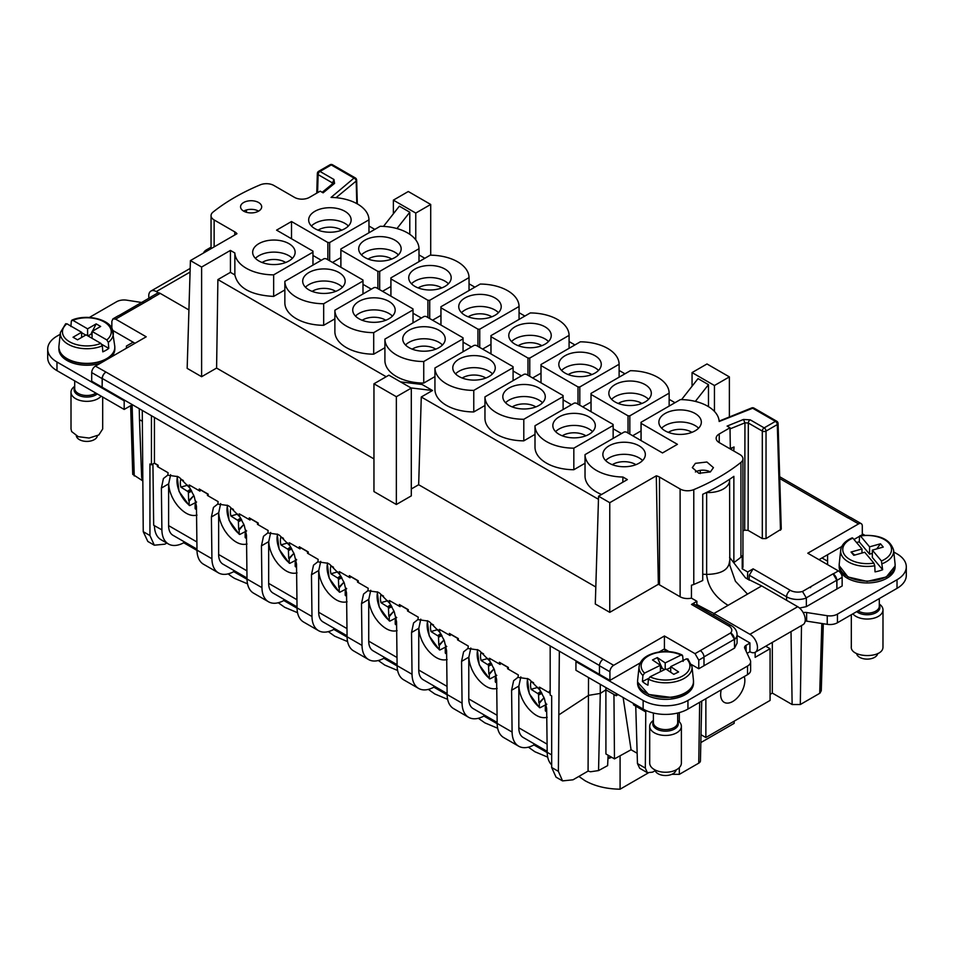 <?xml version="1.0" encoding="UTF-8"?>
<svg xmlns="http://www.w3.org/2000/svg" width="954" height="954" viewBox="0 0 954 954"><rect width="100%" height="100%" fill="white"/><g stroke="black" fill="none" stroke-linecap="round" stroke-linejoin="round"><path stroke-width="1.43" d="M211.049 247.205L206.469 249.841A10.566 6.094 0 0 0 203.572 252.989M141.609 302.478L126.763 300.176A10.566 6.094 0 0 0 116.555 301.762L89.39 317.443M60.209 334.294L56.978 336.154A31.685 18.293 0 0 0 47.7 349.092A31.685 18.293 0 0 0 56.978 362.019L124.187 400.823L124.926 400.394L91.703 381.206L91.703 372.585A5.283 3.053 -60 0 1 95.436 366.121L146.212 336.798L115.601 319.125L112.954 318.863L111.856 321.283L111.856 328.14M112.882 330.501L133.143 342.188L126.417 346.075L126.417 348.222M58.874 347.781L58.874 349.092A27.976 16.146 0 0 0 60.007 353.636A27.976 16.146 0 0 0 100.528 363.176M111.248 356.987A27.976 16.146 0 0 0 114.826 349.092L114.826 347.781M132.391 404.699L124.187 409.445L56.978 370.641L56.978 362.019M47.7 349.092L47.7 357.714A31.685 18.293 0 0 0 56.978 370.641M188.928 309.955L160.2 293.379A5.283 3.053 -120 0 0 157.565 293.116L148.729 298.208A5.283 3.053 -120 0 0 148.216 298.662M124.187 409.445L124.187 400.823M105.882 372.155A5.283 3.053 -60 0 0 102.15 378.619L102.15 387.241L102.281 378.476A5.283 3.053 -60 0 1 106.013 372.084L95.436 366.121M588.535 677.531L588.069 771.106L573.02 779.8L562.55 780.897L556.039 777.152L551.674 767.481L551.674 695.919L550.172 695.049L550.172 645.906L124.926 400.394M550.172 645.906L559.342 651.2L558.376 771.345L562.55 780.897M106.013 372.084L603.19 659.274A5.283 3.053 120 0 0 599.458 665.737L599.458 674.359L559.342 651.2M133.143 342.188L135.015 343.273M58.886 348.019L60.007 352.062A27.976 16.146 0 0 0 89.962 363.569A27.976 16.146 0 0 0 114.766 348.52A27.976 16.146 0 0 0 114.814 347.936M158.519 292.866L156.289 291.578A10.661 6.153 -120 0 0 150.959 291.053A10.661 6.153 -120 0 0 148.955 298.077M373.956 458.91L216.594 368.065L201.616 376.711L187.163 368.363L190.418 260.585L201.616 267.048L230.427 250.413L230.427 272.355L234.863 274.919C237.963 287.989 250.89 295.156 273.655 296.42L284.852 289.944M118.833 315.619L148.86 298.28A5.283 3.053 60 0 1 151.507 298.542L151.376 298.471A5.283 3.053 -120 0 0 148.729 298.208M112.954 318.863L118.177 315.846A5.283 3.053 -120 0 1 120.824 316.108L151.507 298.542M734.544 639.478L734.544 648.1L734.413 639.323A5.283 3.053 -120 0 0 730.681 632.931L734.544 639.478A15.836 9.146 0 0 0 737.072 634.529L737.072 643.151L734.544 648.1L698.769 668.754L698.769 660.132L695.037 653.669L664.425 635.996L613.649 665.308A5.283 3.053 120 0 0 609.916 671.771L609.916 680.393L640.17 662.923M696.79 605.695L696.921 601.294L691.507 604.431L694.13 604.156M696.921 601.294L691.447 598.134A10.566 6.094 0 0 1 680.119 596.775L680.119 488.997A10.566 6.094 0 0 0 693.785 489.617A211.204 121.933 0 0 0 740.948 462.392A10.566 6.094 0 0 0 742.951 458.814A10.566 6.094 0 0 0 739.863 454.509L719.233 442.596L719.233 433.975L730.001 427.762L730.335 449M659.5 584.862L659.5 477.083A10.566 6.094 0 0 0 656.292 475.819L658.355 584.289A10.566 6.094 0 0 1 659.5 584.862L680.119 596.775M658.355 584.289L609.761 612.349L595.296 604.001L598.563 496.223L627.362 479.588L622.95 477.036A39.066 22.562 0 0 1 585.029 454.629L624.345 431.935A39.066 22.562 0 0 1 626.146 431.971L662.493 452.947L677.423 444.325L641.088 423.349A39.066 22.562 0 0 1 641.028 422.3L680.345 399.607A39.066 22.562 0 0 1 719.161 421.501L752.67 408.24A2.635 1.526 -60 0 1 753.159 408.026L753.994 408.109A2.635 2.635 0 0 0 751.68 407.942A2.635 1.24 68 0 1 752.67 408.24L775.435 421.37L764.166 427.881L750.202 419.82L743.44 419.474L727.103 426.08L730.001 427.762M411.293 488.985L418.663 484.727L595.809 587.008M411.293 388.099L411.293 495.877L396.351 504.499L373.956 491.572L373.956 383.794L388.886 375.172L411.293 388.099L396.351 396.721L373.956 383.794M748.079 530.364L744.692 530.197L744.955 422.837L748.33 423.016L748.079 530.364L762.306 538.581L766.038 538.581L781.266 529.124L778.07 423.457A2.635 1.526 -1.7 0 0 778.023 423.171M742.951 530.901L744.692 530.197M749.105 580.187L749.26 575.238L753.123 568.846L747.697 571.983L742.224 568.822A10.566 6.094 0 0 0 742.951 566.593L742.951 458.814M833.176 573.914L838.399 570.897A5.283 3.053 60 0 1 842.144 577.361L842.144 585.983L836.908 589L836.908 580.378L833.045 573.831L802.493 591.468L806.357 598.015L806.357 606.637L799.547 608.044M838.399 570.897L807.788 553.213L858.564 523.901A5.283 3.053 120 0 1 861.212 523.639A5.283 3.053 120 0 1 862.297 526.059L862.297 534.681L860.806 535.54M861.212 523.639L850.753 517.605A5.283 3.053 120 0 0 848.118 517.867L847.987 517.939A5.283 3.053 120 0 1 848.118 517.867L858.564 523.901M841.774 546.535L818.985 559.688M698.769 668.754L691.578 664.604M683.839 660.132L683.004 659.655M599.458 674.359L609.916 680.393M576.681 661.205L575.942 661.647L643.139 700.439A31.685 18.293 0 0 0 687.941 700.439L747.531 666.047A10.566 6.094 0 0 0 750.619 661.73A10.566 6.094 0 0 0 750.261 660.156L744.74 648.255A5.283 3.053 0 0 1 744.561 647.468A5.283 3.053 0 0 1 746.1 645.309L749.999 643.056M805.164 621.042A5.283 3.053 0 0 1 806.631 621.137L806.631 612.516A5.283 3.053 0 0 0 803.22 612.659M806.631 612.516L827.237 615.712A10.566 6.094 0 0 0 837.445 614.126L897.022 579.734A31.685 18.293 0 0 0 906.3 566.795A31.685 18.293 0 0 0 897.022 553.869L893.791 552.008M862.297 533.823L864.61 535.158M859.554 536.267L853.997 539.475M827.583 564.637L827.583 554.727M833.045 573.831A5.283 3.053 -120 0 1 836.777 580.223L836.908 589L806.357 606.637M637.57 681.883L637.57 683.195A27.976 16.146 0 0 0 671.306 699.008A27.976 16.146 0 0 0 693.522 683.195L693.522 681.883M839.174 565.483L839.174 566.795A27.976 16.146 0 0 0 866.482 582.942A27.976 16.146 0 0 0 895.09 567.582A27.976 16.146 0 0 0 895.126 566.795L895.126 565.483M142.265 410.399L143.243 531.676L149.945 535.54L149.945 463.978L151.436 464.836L154.429 463.119L158.161 465.278L158.161 466.995L168.107 472.743L167.797 475.211L177.802 476.606A24.744 14.286 60 0 1 179.59 477.644L189.584 487.78L189.286 484.966L199.231 490.714L199.958 490.284M151.436 415.694L151.436 464.836M669.1 651.63L664.425 648.923L659.19 651.94M115.601 319.125L120.824 316.108A5.283 3.053 60 0 1 120.955 316.179M142.945 303.432L143.529 302.49L142.945 303.432M201.616 376.711L201.616 267.048M322.202 192.314L332.874 183.526A2.635 1.765 50.5 0 1 334.556 183.406L323.108 192.839L320.198 191.158L309.43 197.383A10.566 6.094 0 0 1 294.5 197.383L273.881 185.47A10.566 6.094 0 0 0 260.215 184.849A211.204 121.933 0 0 0 213.052 212.074A10.566 6.094 0 0 0 211.049 215.652A10.566 6.094 0 0 0 214.137 219.957L234.767 231.87A10.566 6.094 0 0 1 236.962 233.718L190.418 260.585M664.425 635.996L664.425 648.923M695.037 653.669L700.26 650.652A5.283 3.053 60 0 1 703.992 657.115L703.992 665.737M733.864 551.066L733.864 476.344A211.204 121.933 0 0 1 702.728 494.291L702.728 580.509A211.204 121.933 0 0 1 693.785 584.468A10.566 6.094 0 0 1 691.447 585.207L691.447 598.134M659.5 477.083L680.119 488.997M656.292 475.819L609.761 502.686L598.563 496.223M609.761 612.349L609.761 502.686M418.663 484.727L421.274 396.995L598.468 499.3M410.971 387.92L432.508 390.508L421.274 396.995M396.351 504.499L396.351 396.721M400.525 381.886L422.05 384.474L432.508 390.508M216.594 368.065L217.894 279.582L386.179 376.735M217.894 279.582L230.427 272.355M374.803 229.401L368.971 226.026M383.484 226.396L399.344 206.171L409.791 212.217L396.971 228.555M415.765 239.871L415.765 213.076L393.37 200.137L408.3 191.515L430.707 204.454L415.765 213.076M393.37 213.791L393.37 200.137M409.791 234.314L409.791 212.217M430.707 255.183L430.707 204.454M424.828 258.284L418.997 254.921M474.865 287.166L469.034 283.803M524.891 316.048L519.059 312.685M574.916 344.931L569.085 341.568M624.953 373.813L619.122 370.45M674.979 402.707L669.148 399.332M681.55 399.619L698.03 378.619L708.476 384.653L695.347 401.395M714.451 411.412L714.451 385.511L692.055 372.585L706.986 363.963L729.381 376.89L714.451 385.511M692.055 386.239L692.055 372.585M708.476 406.654L708.476 384.653M729.381 416.958L729.381 376.89M762.306 538.581L762.306 431.077A2.635 1.467 0 0 0 762.854 431.303A2.635 1.467 0 0 0 766.038 431.077L777.295 424.566A2.635 1.526 -1.7 0 0 778.07 423.457A2.635 2.635 0 0 0 776.747 421.239L753.994 408.109M730.323 448.487L734.055 446.973L733.733 450.968M730.442 449.06L734.055 446.973M719.233 433.975A10.566 6.094 0 0 0 716.144 438.291A10.566 6.094 0 0 0 719.233 442.596M733.864 476.344L733.864 562.562A211.204 121.933 0 0 0 740.948 557.231A10.566 6.094 0 0 0 742.224 555.884L742.224 568.822M747.471 579.209L747.697 571.983M811.055 586.591L810.471 587.652L811.055 586.591M317.587 192.672L318.123 174.63L332.099 182.691L332.386 184.647M332.052 184.194L333.96 179.495L319.995 171.434A2.635 1.526 -60 0 0 318.123 174.63A2.635 1.526 -178.3 0 1 317.706 174.308A2.635 1.526 -178.3 0 1 317.348 173.521L316.764 193.149M149.945 535.54L154.321 545.211L164.875 544.162L166.807 543.053M152.926 463.978L153.677 525.237L154.429 525.678A31.685 18.293 120 0 0 160.987 539.702L168.453 544.007A31.685 18.293 -60 0 1 161.953 531.426A30.623 17.685 -60 0 1 161.894 529.875A30.623 17.685 -60 0 1 161.894 529.506L161.381 488.09L168.679 483.833C169.025 490.129 171.243 496.378 175.333 502.615L177.766 505.882C184.492 513.574 190.907 516.651 196.989 515.112M821.978 557.959L827.583 561.19M705.865 698.722L705.865 737.514L770.081 700.439L770.081 648.708L755.151 657.33L755.151 652.309M750.619 661.73L750.619 670.352A10.566 6.094 0 0 1 747.531 674.669L687.941 709.06A31.685 18.293 0 0 1 643.139 709.06L575.942 670.268L575.942 661.647M747.101 653.347L749.916 651.725L749.916 642.936L737.072 635.507M806.631 621.137L827.237 624.333A10.566 6.094 0 0 0 837.445 622.747L897.022 588.356A31.685 18.293 0 0 0 906.3 575.417L906.3 566.795M637.582 682.074L648.601 694.464L671.306 697.434A27.976 16.146 0 0 0 693.463 682.623A27.976 16.146 0 0 0 693.51 682.05M895.09 566.008L886.302 576.991L867.15 581.38L847.999 576.991L839.186 565.65M139.248 408.658L139.487 419.641L142.265 421.239M130.65 405.712L132.725 474.353L142.385 480.625M142.385 480.387L141.657 477.31L142.337 477.704M143.243 531.676L147.822 541.455L154.321 545.211M154.429 417.423L154.429 463.119M489.843 661.039L489.462 658.272L499.407 664.008L499.407 662.291L508.363 667.466L508.363 669.183L518.308 674.931L517.998 677.4L528.003 678.795A24.744 14.286 60 0 1 529.792 679.832L539.785 689.969L539.487 687.154L549.432 692.902L549.432 691.173L550.172 691.602M489.76 661.086L479.767 650.95A24.744 14.286 60 0 0 477.966 649.912L467.973 648.505L468.271 646.049L458.337 640.301L458.337 638.572L449.37 633.408L449.37 635.125L439.424 629.39L439.734 632.204L429.729 622.068A24.744 14.286 60 0 0 427.941 621.03L417.947 619.623L418.246 617.155L408.3 611.419L408.3 609.689L399.344 604.526L399.344 606.243L389.399 600.507L389.697 603.322L379.704 593.185A24.744 14.286 60 0 0 377.915 592.148L367.922 590.741L368.22 588.272L358.275 582.536L358.275 580.807L349.319 575.632L349.319 577.361L339.374 571.625L339.672 574.439L329.679 564.303A24.744 14.286 60 0 0 327.878 563.265L317.885 561.858L318.183 559.39L308.249 553.654L308.249 551.925L299.282 546.749L299.282 548.478L289.336 542.731L289.646 545.557L279.641 535.409A24.744 14.286 60 0 0 277.852 534.383L267.859 532.976L268.157 530.507L258.212 524.772L258.212 523.042L249.256 517.867L249.256 519.596L239.311 513.848L239.609 516.663L229.616 506.526A24.744 14.286 60 0 0 227.827 505.501L217.834 504.094L218.132 501.625L208.187 495.877L208.187 494.16L199.231 488.985L199.231 490.714L199.97 491.143L199.958 489.605L207.423 493.91L207.435 495.448L208.187 495.019M600.281 684.316L600.281 693.427L588.535 695.371L559.342 714.546M671.866 774.302L679.331 774.362L698.745 763.152A5.772 3.339 0 0 0 700.439 760.839L701.715 701.107M633.516 703.503L633.516 704.851L635.746 706.151L637.463 763.57L639.693 768.268L647.372 772.704L652.596 772.156L655.195 770.653M645.786 710.432L645.321 768.101L647.372 772.704M635.746 706.151L645.751 711.922M616.189 693.498L616.189 695.764L618.037 694.572M588.069 771.106L590.55 771.762L598.552 770.582L600.281 693.427L605.885 689.825L613.947 694.476L614.471 758.883L605.921 753.946L605.885 687.548M613.947 694.476L616.189 695.764M258.594 211.132A10.566 6.094 0 0 0 261.682 206.827A10.566 6.094 0 0 0 255.159 201.187A10.566 6.094 0 0 0 243.652 202.51A10.566 6.094 0 0 0 240.563 206.827A10.566 6.094 0 0 0 247.086 212.456A10.566 6.094 0 0 0 258.594 211.132A10.566 6.094 0 0 0 243.652 211.132M230.427 250.413L234.839 252.965A39.066 22.562 0 0 0 273.655 274.859L312.972 252.166A39.066 22.562 0 0 0 312.912 251.117L276.577 230.141L291.507 221.519L291.507 238.762M368.971 232.764L368.971 219.825L329.655 242.531A39.066 22.562 0 0 1 327.854 242.495L291.507 221.519M368.971 219.825A39.066 22.562 0 0 0 331.05 197.418L354.017 178.076L331.253 164.935A2.635 1.526 -60 0 1 332.576 164.803A2.635 2.635 0 0 0 329.941 164.803A2.635 1.526 60 0 1 331.253 164.935L319.995 171.434A2.635 1.526 60 0 0 318.672 171.303A2.635 2.635 0 0 0 317.348 173.533M294.273 248.851A21.226 12.259 0 0 0 270.876 240.169A21.226 12.259 0 0 0 252.667 252.309A21.226 12.259 0 0 0 253.525 255.755A21.226 12.259 0 0 0 276.91 264.437A21.226 12.259 0 0 0 295.132 252.309A21.226 12.259 0 0 0 294.273 248.851M309.525 223.427A21.226 12.259 0 0 0 332.922 232.108A21.226 12.259 0 0 0 351.132 219.969A21.226 12.259 0 0 0 350.273 216.522A21.226 12.259 0 0 0 326.876 207.841A21.226 12.259 0 0 0 308.667 219.969A21.226 12.259 0 0 0 309.525 223.427M700.26 473.554L700.26 470.358M710.348 471.956L698.841 473.279L692.318 467.639L695.406 463.334L706.914 462.01L713.437 467.639L710.348 471.956A10.566 6.094 0 0 0 695.406 471.956M603.727 457.944A21.226 12.259 0 0 0 627.124 466.625A21.226 12.259 0 0 0 645.333 454.498A21.226 12.259 0 0 0 644.475 451.039A21.226 12.259 0 0 0 621.078 442.358A21.226 12.259 0 0 0 602.868 454.498A21.226 12.259 0 0 0 603.727 457.944M700.474 418.711A21.226 12.259 0 0 0 677.09 410.029A21.226 12.259 0 0 0 658.868 422.157A21.226 12.259 0 0 0 659.727 425.615A21.226 12.259 0 0 0 683.124 434.297A21.226 12.259 0 0 0 701.333 422.157A21.226 12.259 0 0 0 700.474 418.711M622.795 482.235L622.95 477.036M332.517 262.433L340.852 257.616M312.972 255.457L321.307 260.275M601.58 494.482A39.066 22.562 180 0 1 585.029 476.189L585.029 454.629M471.395 346.934L463.06 342.116M490.94 344.275L482.605 349.092M413.022 322.869L413.022 309.931A39.066 22.562 0 0 0 412.975 308.893L376.007 287.548A39.066 22.562 0 0 0 374.195 287.512L334.878 310.217L334.878 331.765A39.066 22.562 180 0 0 373.706 354.184L384.915 347.721M413.022 313.234L421.37 318.052M432.567 320.198L440.915 315.38M371.344 289.169L362.997 284.352M390.89 286.498L382.542 291.316M334.878 318.839L323.68 325.302A39.066 22.562 180 0 1 284.852 302.883L284.852 281.335L324.169 258.629A39.066 22.562 0 0 1 325.982 258.665L362.949 279.999A39.066 22.562 0 0 1 362.997 281.048L362.997 293.987M434.941 376.603L423.743 383.067A39.066 22.562 180 0 1 384.915 360.648L384.915 339.099L424.232 316.394A39.066 22.562 0 0 1 426.033 316.43L463 337.776A39.066 22.562 0 0 1 463.06 338.813L463.06 351.752M591.003 402.039L582.655 406.857M571.458 404.699L563.11 399.881M535.003 434.368L523.794 440.843A39.066 22.562 180 0 1 484.966 418.424L484.966 396.864L524.283 374.171A39.066 22.562 0 0 1 526.095 374.195L563.063 395.54A39.066 22.562 0 0 1 563.11 396.59L563.11 409.516M532.63 377.975L540.978 373.157M513.085 370.999L521.433 375.816M473.768 411.949A39.066 22.562 180 0 1 434.941 389.542L434.941 367.982A39.066 22.562 0 0 0 473.768 390.401L473.768 411.949L484.966 405.486M632.693 435.739L641.028 430.922M613.148 428.763L621.483 433.581M613.148 438.399L613.148 425.472A39.066 22.562 0 0 0 613.088 424.423L576.121 403.077A39.066 22.562 0 0 0 574.32 403.053L535.003 425.746L535.003 447.307A39.066 22.562 180 0 0 573.831 469.726L585.029 463.25M234.863 274.919L234.839 252.965M766.038 538.581L766.038 431.077A2.635 1.526 -120 0 0 764.166 427.881A2.635 1.526 120 0 0 762.306 431.077L748.33 423.016A2.635 1.526 -60 0 1 750.202 419.82M730.025 428.883L744.955 422.837L743.44 419.474M772.323 642.4L772.323 693.081L770.081 694.381M610.834 756.784L607.96 758.442M598.552 770.582L607.626 765.621L608.103 755.21M772.323 693.081L792.13 704.529L800.299 704.529L819.713 693.319A5.283 3.053 -178.3 0 0 819.963 693.164L821.275 690.684M721.236 689.849A17.112 9.886 120 0 0 724.193 702.335A17.112 9.886 120 0 0 743.369 688.072A17.112 9.886 120 0 0 744.263 676.553M765.74 646.204L770.081 648.708M700.999 734.711L705.865 737.514M713.902 615.568L713.902 613.517L749.916 634.303A10.661 6.153 60 0 1 756.892 643.711A10.661 6.153 60 0 1 755.258 652.25A10.661 6.153 60 0 1 749.916 651.725M729.595 557.363L745.527 577.909L761.686 585.923L797.711 606.72A10.661 6.153 60 0 1 804.675 616.117A10.661 6.153 60 0 1 803.041 624.667L755.258 652.25M139.487 419.641L141.657 477.31M500.29 662.803L500.146 664.449L499.407 664.008L500.134 663.59M489.462 658.272L489.772 660.931L494.351 669.601L496.629 679.558L497.165 723.072A30.623 17.685 -60 0 0 497.165 723.442A30.623 17.685 -60 0 0 497.225 724.992A31.685 18.293 -60 0 0 503.724 737.573L518.654 746.195A31.685 18.293 -60 0 1 512.167 733.614A30.623 17.685 -60 0 1 512.095 732.064A30.623 17.685 -60 0 1 512.095 731.694L511.582 690.279L518.881 686.021C519.226 692.318 521.444 698.578 525.535 704.803L527.979 708.071C534.705 715.762 541.109 718.839 547.191 717.301M450.264 633.921L450.121 635.555L449.37 635.125L450.109 634.708M439.424 629.39L439.746 632.049L444.314 640.706L446.591 650.664L447.128 694.19A30.623 17.685 -60 0 0 447.14 694.56A30.623 17.685 -60 0 0 447.199 696.11A31.685 18.293 -60 0 0 453.699 708.691L468.629 717.313A31.685 18.293 -60 0 1 462.13 704.732A30.623 17.685 -60 0 1 462.07 703.181A30.623 17.685 -60 0 1 462.07 702.812L461.557 661.396L468.855 657.139C469.201 663.435 471.419 669.684 475.509 675.921L477.942 679.188C484.668 686.868 491.071 689.957 497.165 688.418M400.239 605.039L400.084 606.672L399.344 606.243L400.084 605.814M389.399 600.507L389.721 603.166L394.288 611.824L396.566 621.781L397.102 665.308A30.623 17.685 -60 0 0 397.102 665.665A30.623 17.685 -60 0 0 397.174 667.228A31.685 18.293 -60 0 0 403.661 679.808L418.603 688.43A31.685 18.293 -60 0 1 412.104 675.849A30.623 17.685 -60 0 1 412.045 674.287A30.623 17.685 -60 0 1 412.033 673.929L411.532 632.514L418.83 628.257C419.176 634.541 421.394 640.802 425.472 647.027L427.917 650.306C434.642 657.986 441.046 661.062 447.128 659.536M350.213 576.156L350.058 577.79L349.319 577.361L350.046 576.931M339.374 571.625L339.684 574.284L344.263 582.942L346.541 592.899L347.077 636.425A30.623 17.685 -60 0 0 347.077 636.783A30.623 17.685 -60 0 0 347.137 638.345A31.685 18.293 -60 0 0 353.636 650.926L368.566 659.548A31.685 18.293 -60 0 1 362.079 646.967A30.623 17.685 -60 0 1 362.007 645.405A30.623 17.685 -60 0 1 362.007 645.047L361.494 603.632L368.793 599.374C369.138 605.659 371.356 611.919 375.447 618.144L377.891 621.412C384.617 629.103 391.021 632.18 397.102 630.654M300.176 547.274L300.033 548.908L299.282 548.478L300.021 548.049M289.336 542.731L289.658 545.402L294.226 554.059L296.515 564.017L297.04 607.543A30.623 17.685 -60 0 0 297.052 607.901A30.623 17.685 -60 0 0 297.111 609.463A31.685 18.293 -60 0 0 303.61 622.044L318.541 630.666A31.685 18.293 -60 0 1 312.041 618.085A30.623 17.685 -60 0 1 311.982 616.522A30.623 17.685 -60 0 1 311.982 616.165L311.469 574.749L318.767 570.492C319.113 576.776 321.331 583.037 325.421 589.262L327.854 592.529C334.58 600.221 340.995 603.298 347.077 601.771M250.151 518.38L250.008 520.025L249.256 519.596L249.996 519.167M239.311 513.848L239.633 516.508L244.2 525.177L246.478 535.134L247.014 578.661A30.623 17.685 -60 0 0 247.014 579.018A30.623 17.685 -60 0 0 247.086 580.569A31.685 18.293 -60 0 0 253.573 593.161L268.515 601.783A31.685 18.293 -60 0 1 262.016 589.19A30.623 17.685 -60 0 1 261.956 587.64A30.623 17.685 -60 0 1 261.945 587.282L261.444 545.867L268.742 541.61C269.088 547.894 271.306 554.155 275.384 560.38L277.829 563.647C284.554 571.339 290.958 574.415 297.04 572.877M189.286 484.966L189.596 487.625L194.175 496.295L196.452 506.252L196.989 549.766A30.623 17.685 -60 0 0 196.989 550.136A30.623 17.685 -60 0 0 197.049 551.686A31.685 18.293 -60 0 0 203.548 564.267L218.478 572.889A31.685 18.293 -60 0 1 211.991 560.308A30.623 17.685 -60 0 1 211.919 558.758A30.623 17.685 -60 0 1 211.919 558.388L211.406 516.985L218.716 512.715C219.05 519.012 221.268 525.272 225.359 531.497L227.803 534.765C234.529 542.456 240.933 545.533 247.014 543.995M550.172 692.473L549.432 692.902L550.172 693.331L550.16 691.793M539.487 687.154L539.809 689.814L544.376 698.483L546.654 708.44L547.191 751.955A30.623 17.685 -60 0 0 547.191 752.324A30.623 17.685 -60 0 0 547.262 753.875A31.685 18.293 -60 0 0 551.674 764.893M637.165 753.278L631.071 749.761L614.471 758.883M106.824 339.934A24.399 14.083 180 0 0 110.259 327.878A24.399 14.083 180 0 0 72.85 320.317L71.335 321.021L72.85 320.317L87.589 328.832L96.175 323.871L100.659 326.459L92.073 331.42L106.824 339.934L108.327 342.379L108.768 348.389A27.117 15.658 180 0 1 102.793 351.835L102.352 345.825A26.497 15.3 180 0 1 61.426 337.728A26.497 15.3 180 0 1 60.4 332.469L58.921 346.219A27.976 16.146 180 0 0 60.007 351.764A27.976 16.146 180 0 0 91.679 363.128A27.976 16.146 180 0 0 114.766 346.219L114.766 348.52M71.335 321.021L70.894 326.518M273.655 296.42L273.655 274.859M312.972 252.166L312.972 265.093M327.854 242.495L327.854 259.738M329.655 260.788L329.655 242.531M292.377 258.343A21.226 12.259 0 0 0 273.893 252.118A21.226 12.259 0 0 0 255.422 258.343M348.377 226.003A21.226 12.259 0 0 0 329.905 219.79A21.226 12.259 0 0 0 311.421 226.003M641.028 422.3L641.028 440.557M641.088 440.593L641.088 423.349M642.579 460.532A21.226 12.259 0 0 0 624.095 454.307A21.226 12.259 0 0 0 605.623 460.532M698.578 428.191A21.226 12.259 0 0 0 680.107 421.978A21.226 12.259 0 0 0 661.623 428.191M477.942 346.397L477.942 329.154A39.066 22.562 0 0 0 479.743 329.178L519.059 306.484L519.059 319.423M479.743 347.435L479.743 329.178M519.059 306.484A39.066 22.562 0 0 0 480.232 284.065L440.915 306.759L440.915 325.016M440.975 325.052L440.975 307.808L477.942 329.154M440.915 306.759A39.066 22.562 0 0 0 440.975 307.808M373.706 354.184L373.706 332.636A39.066 22.562 0 0 1 334.878 310.217M413.022 309.931L373.706 332.636M427.905 317.515L427.905 300.272A39.066 22.562 0 0 0 429.717 300.295L429.717 318.553M429.717 300.295L469.034 277.602L469.034 290.529M469.034 277.602A39.066 22.562 0 0 0 430.206 255.183L390.89 277.876L390.89 296.134M390.937 296.169L390.937 278.926A39.066 22.562 0 0 1 390.89 277.876M427.905 300.272L390.937 278.926M377.879 288.621L377.879 271.377A39.066 22.562 0 0 0 379.68 271.413L418.997 248.72L418.997 261.646M379.68 271.413L379.68 289.67M418.997 248.72A39.066 22.562 0 0 0 380.169 226.301L340.852 248.994L340.852 267.251M340.912 267.287L340.912 250.043L377.879 271.377M340.852 248.994A39.066 22.562 0 0 0 340.912 250.043M323.68 325.302L323.68 303.742L362.997 281.048M284.852 281.335A39.066 22.562 0 0 0 323.68 303.742M423.743 383.067L423.743 361.518L463.06 338.813M384.915 339.099A39.066 22.562 0 0 0 423.743 361.518M541.025 382.816L541.025 365.573L577.993 386.919A39.066 22.562 0 0 0 579.805 386.954L619.122 364.249L619.122 377.188M540.978 382.792L540.978 364.535A39.066 22.562 0 0 0 541.025 365.573M577.993 404.162L577.993 386.919M579.805 405.212L579.805 386.954M619.122 364.249A39.066 22.562 0 0 0 580.294 341.83L540.978 364.535M523.794 440.843L523.794 419.283L563.11 396.59M484.966 396.864A39.066 22.562 0 0 0 523.794 419.283M569.085 348.305L569.085 335.367A39.066 22.562 0 0 0 530.257 312.948L490.94 335.653L490.94 353.91M491 353.934L491 336.69A39.066 22.562 0 0 1 490.94 335.653M491 336.69L527.967 358.036L527.967 375.28M529.768 376.317L529.768 358.06A39.066 22.562 0 0 1 527.967 358.036M569.085 335.367L529.768 358.06M473.768 390.401L513.085 367.695L513.085 380.634M513.085 367.695A39.066 22.562 0 0 0 513.025 366.658L476.058 345.312A39.066 22.562 0 0 0 474.257 345.288L434.941 367.982M669.148 406.07L669.148 393.131A39.066 22.562 0 0 0 630.32 370.712L591.003 393.418L591.003 411.675M591.051 411.699L591.051 394.455A39.066 22.562 0 0 1 591.003 393.418M591.051 394.455L628.018 415.801L628.018 433.044M629.831 434.094L629.831 415.837A39.066 22.562 0 0 1 628.018 415.801M669.148 393.131L629.831 415.837M573.831 469.726L573.831 448.165A39.066 22.562 0 0 1 535.003 425.746M613.148 425.472L573.831 448.165M611.764 757.321L607.948 758.645M578.863 776.425L584.897 780.634C594.688 786.132 606.422 788.982 620.088 789.196L620.088 755.806M620.088 789.196L648.088 773.038M700.832 742.582L734.151 723.347L734.151 721.188M158.161 466.995L157.41 466.566L158.161 466.136M518.881 686.021L520.836 676.911M518.022 677.268L513.622 680.727L511.582 690.279M547.202 752.611L533.93 744.943A31.685 18.293 -60 0 1 518.654 746.195M533.93 744.943L533.906 743.679M547.179 751.335L523.186 737.49A21.119 12.199 -60 0 1 518.821 727.819L518.821 686.069M508.363 669.183L507.611 668.754L508.363 668.325M468.855 657.139L470.811 648.028M467.985 648.386L463.596 651.844L461.557 661.396M497.165 723.716L483.893 716.06A31.685 18.293 -60 0 1 468.629 717.313M483.893 716.06L483.881 714.796M497.153 722.452L473.16 708.607A21.119 12.199 -60 0 1 468.784 698.936L468.784 657.187M458.337 640.301L457.586 639.872L458.337 639.442M418.83 628.257L420.774 619.146M417.959 619.504L413.571 622.962L411.532 632.514M447.14 694.834L433.867 687.178A31.685 18.293 -60 0 1 418.603 688.43M433.867 687.178L433.855 685.902M447.128 693.57L423.135 679.713A21.119 12.199 -60 0 1 418.758 670.054L418.758 628.292M408.3 611.419L407.561 610.989L408.3 610.56M368.793 599.374L370.748 590.252M367.934 590.609L363.546 594.08L361.494 603.632M397.114 665.952L383.842 658.296A31.685 18.293 -60 0 1 368.566 659.548M383.842 658.296L383.83 657.02M397.091 664.688L373.097 650.831A21.119 12.199 -60 0 1 368.733 641.16L368.733 599.41M358.275 582.536L357.523 582.107L358.275 581.666M318.767 570.492L320.723 561.369M317.909 561.727L313.508 565.185L311.469 574.749M333.817 629.413A31.685 18.293 -60 0 1 318.541 630.666M347.077 637.069L333.805 629.401L333.793 628.137M347.065 635.805L323.072 621.948A21.119 12.199 -60 0 1 318.696 612.277L318.696 570.528M308.249 553.654L307.498 553.225L308.249 552.783M268.742 541.61L270.686 532.487M267.871 532.845L263.483 536.303L261.444 545.867M283.791 600.531A31.685 18.293 -60 0 1 268.515 601.783M297.052 608.187L283.779 600.519L283.767 599.255M297.04 606.923L273.047 593.066A21.119 12.199 -60 0 1 268.67 583.395L268.67 541.645M258.212 524.772L257.473 524.33L258.212 523.901M218.716 512.715L220.66 503.605M217.846 503.962L213.457 507.421L211.406 516.985M247.026 579.305L233.754 571.637A31.685 18.293 -60 0 1 218.478 572.889M233.754 571.637L233.742 570.373M247.003 578.029L223.009 564.184A21.119 12.199 -60 0 1 218.645 554.512L218.645 512.763M208.187 495.877L207.435 495.448M168.679 483.833L170.635 474.722M167.821 475.08L163.42 478.538L161.381 488.09M196.989 550.422L183.717 542.754A31.685 18.293 -60 0 1 168.453 544.007M183.717 542.754L183.705 541.49M196.977 549.146L172.984 535.301A21.119 12.199 -60 0 1 168.608 525.63L196.894 541.955M168.608 483.881L168.608 525.63M623.129 697.505L631.071 749.761M100.85 343.38A24.399 14.083 180 0 1 63.441 335.808A24.399 14.083 180 0 1 66.875 323.764L81.615 332.278L73.029 337.239L77.512 339.815L86.099 334.866L100.85 343.38L102.352 345.825M92.073 331.42L92.073 338.312M101.851 344.382L108.768 348.389M92.073 334.926L90.892 334.246L87.971 335.939M81.615 332.707L85.729 335.081M66.875 323.764L65.361 324.467M81.615 332.278L81.615 337.454M87.589 328.832L87.589 335.725M285.699 262.493A15.956 9.206 0 0 0 262.088 262.493M341.699 230.164A15.956 9.206 0 0 0 318.099 230.164M635.901 464.681A15.956 9.206 0 0 0 612.301 464.681M691.912 432.353A15.956 9.206 0 0 0 668.301 432.353M459.613 310.074A21.226 12.259 0 0 0 483.01 318.755A21.226 12.259 0 0 0 501.22 306.628A21.226 12.259 0 0 0 500.361 303.169A21.226 12.259 0 0 0 476.964 294.488A21.226 12.259 0 0 0 458.755 306.628A21.226 12.259 0 0 0 459.613 310.074M353.588 313.52A21.226 12.259 0 0 0 376.973 322.202A21.226 12.259 0 0 0 395.183 310.074A21.226 12.259 0 0 0 394.324 306.628A21.226 12.259 0 0 0 370.939 297.934A21.226 12.259 0 0 0 352.73 310.074A21.226 12.259 0 0 0 353.588 313.52M409.588 281.191A21.226 12.259 0 0 0 432.973 289.873A21.226 12.259 0 0 0 451.182 277.745A21.226 12.259 0 0 0 450.324 274.287A21.226 12.259 0 0 0 426.939 265.606A21.226 12.259 0 0 0 408.729 277.745A21.226 12.259 0 0 0 409.588 281.191M359.563 252.309A21.226 12.259 0 0 0 382.948 260.991A21.226 12.259 0 0 0 401.157 248.851A21.226 12.259 0 0 0 400.298 245.405A21.226 12.259 0 0 0 376.913 236.723A21.226 12.259 0 0 0 358.692 248.851A21.226 12.259 0 0 0 359.563 252.309M303.551 284.638A21.226 12.259 0 0 0 326.948 293.319A21.226 12.259 0 0 0 345.157 281.191A21.226 12.259 0 0 0 344.299 277.733A21.226 12.259 0 0 0 320.902 269.052A21.226 12.259 0 0 0 302.692 281.191A21.226 12.259 0 0 0 303.551 284.638M403.614 342.403A21.226 12.259 0 0 0 426.998 351.084A21.226 12.259 0 0 0 445.22 338.956A21.226 12.259 0 0 0 444.361 335.51A21.226 12.259 0 0 0 420.964 326.828A21.226 12.259 0 0 0 402.755 338.956A21.226 12.259 0 0 0 403.614 342.403M559.676 367.839A21.226 12.259 0 0 0 583.061 376.52A21.226 12.259 0 0 0 601.27 364.392A21.226 12.259 0 0 0 600.412 360.946A21.226 12.259 0 0 0 577.027 352.264A21.226 12.259 0 0 0 558.817 364.392A21.226 12.259 0 0 0 559.676 367.839M503.676 400.179A21.226 12.259 0 0 0 527.061 408.861A21.226 12.259 0 0 0 545.271 396.721A21.226 12.259 0 0 0 544.412 393.275A21.226 12.259 0 0 0 521.027 384.593A21.226 12.259 0 0 0 502.818 396.721A21.226 12.259 0 0 0 503.676 400.179M509.639 338.956A21.226 12.259 0 0 0 533.036 347.638A21.226 12.259 0 0 0 551.245 335.51A21.226 12.259 0 0 0 550.386 332.052A21.226 12.259 0 0 0 527.002 323.37A21.226 12.259 0 0 0 508.78 335.51A21.226 12.259 0 0 0 509.639 338.956M453.639 371.297A21.226 12.259 0 0 0 477.036 379.978A21.226 12.259 0 0 0 495.245 367.839A21.226 12.259 0 0 0 494.387 364.392A21.226 12.259 0 0 0 470.99 355.711A21.226 12.259 0 0 0 452.78 367.839A21.226 12.259 0 0 0 453.639 371.297M609.701 396.733A21.226 12.259 0 0 0 633.098 405.414A21.226 12.259 0 0 0 651.308 393.275A21.226 12.259 0 0 0 650.449 389.828A21.226 12.259 0 0 0 627.052 381.147A21.226 12.259 0 0 0 608.843 393.275A21.226 12.259 0 0 0 609.701 396.733M553.702 429.061A21.226 12.259 0 0 0 577.087 437.743A21.226 12.259 0 0 0 595.308 425.603A21.226 12.259 0 0 0 594.437 422.157A21.226 12.259 0 0 0 571.052 413.476A21.226 12.259 0 0 0 552.843 425.603A21.226 12.259 0 0 0 553.702 429.061M228.233 573.867A50.693 29.264 0 0 0 234.696 578.446L247.527 583.824M528.409 747.173L534.872 751.74L547.691 757.13M478.383 718.29L484.847 722.858L497.666 728.248M428.346 689.408L434.809 693.975L447.641 699.354M378.321 660.514L384.784 665.093L397.615 670.471M328.295 631.631L334.759 636.211L347.578 641.589M278.258 602.749L284.721 607.328L297.553 612.706M761.686 585.923L713.902 613.517L696.825 604.514M670.698 672.248L670.698 666.619L686.546 658.797A24.399 14.083 180 0 1 670.567 679.737A24.399 14.083 180 0 1 650.02 676.815L648.398 679.188L647.933 685.187A27.117 15.658 180 0 1 642.436 681.478L642.913 675.48L644.534 673.107L660.395 665.284L652.5 659.953L657.318 657.58L665.2 662.911L681.061 655.088L682.682 655.863L683.159 661.384M881.436 560.964A24.399 14.083 180 0 0 891.513 550.231A24.399 14.083 180 0 0 860.472 536.005L859.53 536.47L860.472 536.005L869.571 546.845L880.494 543.78L883.261 547.071L872.338 550.136L881.436 560.964L882.641 569.729A27.117 15.658 180 0 1 875.045 571.863L874.77 565.782A26.497 15.3 180 0 1 840.689 550.386A26.497 15.3 180 0 1 840.701 550.184L839.234 563.921A27.976 16.146 180 0 1 839.258 563.707M856.513 542.48A27.117 15.658 180 0 1 859.268 541.908L869.571 554.167L872.338 553.403M859.53 536.47L859.268 541.908M533.906 744.108L547.191 751.776M483.881 715.226L497.153 722.882M433.855 686.343L447.128 693.999M383.83 657.449L397.102 665.117M333.793 628.567L347.065 636.235M283.767 599.684L297.04 607.352M233.742 570.802L247.014 578.47M183.705 541.92L196.989 549.587M96.175 323.871L92.455 331.193M92.073 331.932L90.892 334.246M101.136 396.137A15.836 9.146 180 0 1 85.586 401.312A15.836 9.146 180 0 1 71.645 394.777A15.836 9.146 180 0 1 71.001 392.201A15.836 9.146 180 0 1 74.698 386.334M498.465 312.662A21.226 12.259 0 0 0 479.981 306.437A21.226 12.259 0 0 0 461.509 312.662M392.428 316.108A21.226 12.259 0 0 0 373.956 309.883A21.226 12.259 0 0 0 355.472 316.108M448.44 283.779A21.226 12.259 0 0 0 429.956 277.554A21.226 12.259 0 0 0 411.484 283.779M398.402 254.897A21.226 12.259 0 0 0 379.93 248.672A21.226 12.259 0 0 0 361.447 254.897M342.403 287.226A21.226 12.259 0 0 0 323.931 281.001A21.226 12.259 0 0 0 305.447 287.226M442.465 344.99A21.226 12.259 0 0 0 423.981 338.765A21.226 12.259 0 0 0 405.51 344.99M598.528 370.426A21.226 12.259 0 0 0 580.044 364.201A21.226 12.259 0 0 0 561.572 370.426M542.516 402.755A21.226 12.259 0 0 0 524.044 396.542A21.226 12.259 0 0 0 505.56 402.755M548.49 341.544A21.226 12.259 0 0 0 530.019 335.319A21.226 12.259 0 0 0 511.535 341.544M492.491 373.873A21.226 12.259 0 0 0 474.019 367.66A21.226 12.259 0 0 0 455.535 373.873M648.553 399.309A21.226 12.259 0 0 0 630.069 393.096A21.226 12.259 0 0 0 611.597 399.309M592.553 431.649A21.226 12.259 0 0 0 574.069 425.424A21.226 12.259 0 0 0 555.598 431.649M706.473 492.502L706.64 492.502A21.119 12.199 0 0 0 729.595 480.363A21.119 12.199 0 0 0 729.524 479.325M686.546 658.797L688.168 659.572M644.534 673.107A24.399 14.083 180 0 1 660.526 652.166A24.399 14.083 180 0 1 681.061 655.088L682.682 655.863M665.2 662.911L665.2 669.326M666.655 669.517L670.698 667.526M642.436 681.478L648.589 678.437M657.318 657.58L662.171 668.194L664.425 669.708M662.171 668.194L660.395 669.064M650.02 676.815L665.88 668.992L673.774 674.323L678.592 671.95L670.698 666.619M660.395 665.284L660.395 671.699M873.84 563.098A24.399 14.083 180 0 1 842.787 548.872A24.399 14.083 180 0 1 852.864 538.139L861.975 548.967L851.04 552.032L853.806 555.323L864.729 552.259L873.84 563.098L874.77 565.782M872.338 550.136L872.338 557.458L882.641 569.729M852.864 538.139L851.934 538.605M861.975 548.967L861.975 553.034M869.571 546.845L869.571 554.167M539.344 703.277L538.879 702.848L543.661 698.173L539.344 703.277L539.344 707.248L540.059 707.725L546.821 704.231M489.319 674.395L488.842 673.965L493.635 669.291L489.319 674.395L489.319 678.366L490.034 678.831L496.784 675.349M439.293 645.512L438.816 645.083L443.61 640.408L439.293 645.512L439.293 649.483L439.997 649.948L446.758 646.466M389.268 616.63L388.791 616.201L393.573 611.526L389.268 616.63L389.268 620.601L389.971 621.066L396.733 617.584M339.23 587.747L338.753 587.306L343.547 582.644L339.23 587.747L339.23 591.718L339.946 592.184L346.696 588.701M289.205 558.853L288.728 558.424L293.522 553.761L289.205 558.853L289.205 562.824L289.909 563.301L296.67 559.807M239.18 529.971L238.703 529.542L243.485 524.867L239.18 529.971L239.18 533.942L239.883 534.419L246.645 530.925M189.142 501.088L188.665 500.659L193.459 495.985L189.142 501.088L189.142 505.06L189.858 505.537L196.607 502.042M102.686 397.031L102.686 428.99L98.811 434.976L89.104 438.041L78.288 436.682L71.645 431.566L71.013 428.99L71.001 392.201M491.787 316.811A15.956 9.206 0 0 0 468.187 316.811M385.762 320.258A15.956 9.206 0 0 0 362.15 320.258M441.762 287.929A15.956 9.206 0 0 0 418.15 287.929M391.736 259.047A15.956 9.206 0 0 0 368.125 259.047M335.725 291.375A15.956 9.206 0 0 0 312.125 291.375M435.787 349.14A15.956 9.206 0 0 0 412.176 349.14M591.85 374.576A15.956 9.206 0 0 0 568.238 374.576M535.85 406.917A15.956 9.206 0 0 0 512.238 406.917M541.824 345.694A15.956 9.206 0 0 0 518.213 345.694M485.813 378.034A15.956 9.206 0 0 0 462.213 378.034M641.875 403.459A15.956 9.206 0 0 0 618.275 403.459M585.875 435.799A15.956 9.206 0 0 0 562.264 435.799M880.494 543.78L876.762 548.896M854.772 555.049L851.04 552.032M546.69 711.088A21.429 12.378 60 0 1 545.318 710.694L546.034 711.171M545.807 706.163L545.831 703.11M545.318 710.694L545.318 706.723M543.661 698.173L543.756 696.98M527.741 678.676A21.429 12.378 60 0 0 539.344 707.248L540.059 707.725M496.664 682.205A21.429 12.378 60 0 1 495.293 681.812L495.997 682.289M495.782 677.28L495.806 674.228M495.293 681.812L495.293 677.841M493.635 669.291L493.731 668.098M477.715 649.781A21.429 12.378 60 0 0 489.319 678.366L490.034 678.831M446.627 653.323A21.429 12.378 60 0 1 445.268 652.93L445.971 653.395M445.745 648.386L445.78 645.333M445.268 652.93L445.268 648.958M443.61 640.408L443.705 639.216M427.69 620.899A21.429 12.378 60 0 0 439.293 649.483L439.997 649.948M396.602 624.441A21.429 12.378 60 0 1 395.23 624.047L395.946 624.512M395.719 619.504L395.743 616.451M395.23 624.047L395.23 620.076M393.573 611.526L393.668 610.322M377.653 592.017A21.429 12.378 60 0 0 389.268 620.601L389.971 621.066M346.576 595.558A21.429 12.378 60 0 1 345.205 595.165L345.908 595.63M345.694 590.621L345.718 587.569M345.205 595.165L345.205 591.194M343.547 582.644L343.643 581.439M327.627 563.134A21.429 12.378 60 0 0 339.23 591.718L339.946 592.184M296.539 566.676A21.429 12.378 60 0 1 295.18 566.282L295.883 566.748M295.657 561.739L295.692 558.686M295.18 566.282L295.18 562.311M293.522 553.761L293.617 552.557M277.602 534.252A21.429 12.378 60 0 0 289.205 562.824L289.909 563.301M246.514 537.794A21.429 12.378 60 0 1 245.154 537.4L245.858 537.865M245.631 532.857L245.655 529.804M245.154 537.4L245.154 533.417M243.485 524.867L243.58 523.674M227.565 505.37A21.429 12.378 60 0 0 239.18 533.942L239.883 534.419M196.488 508.899A21.429 12.378 60 0 1 195.117 508.506L195.832 508.983M195.606 503.974L195.63 500.922M195.117 508.506L195.117 504.535M193.459 495.985L193.555 494.792M177.539 476.487A21.429 12.378 60 0 0 189.142 505.06L189.858 505.537M538.879 702.848L538.521 694.023L541.407 692.354M533.584 682.73L531.056 681.311L530.674 683.04A16.695 9.635 60 0 0 530.674 687.13L531.056 689.301L538.521 694.023M531.056 689.301L537.901 687.381M537.901 693.343L540.811 691.364M538.795 694.906L541.979 693.367M488.842 673.965L488.496 665.141L491.382 663.471M483.547 653.848L481.031 652.429L480.637 654.146A16.695 9.635 60 0 0 480.637 658.248L481.031 660.418L488.496 665.141M481.031 660.418L487.876 658.487M487.876 664.461L490.785 662.481M488.77 666.011L491.954 664.473M438.816 645.083L438.47 636.258L441.356 634.589M433.521 624.965L430.993 623.534L430.612 625.264A16.695 9.635 60 0 0 430.612 629.366L430.993 631.536L438.47 636.258M430.993 631.536L437.85 629.604M437.838 635.579L440.748 633.599M438.745 637.129L441.929 635.591M388.791 616.201L388.433 607.364L391.319 605.707M383.496 596.083L380.968 594.652L380.586 596.381A16.695 9.635 60 0 0 380.586 600.483L380.968 602.654L388.433 607.364M380.968 602.654L387.813 600.722M387.813 606.684L390.723 604.717M388.707 608.247L391.891 606.708M338.753 587.306L338.408 578.482L341.293 576.824M333.459 567.201L330.943 565.77L330.549 567.499A16.695 9.635 60 0 0 330.549 571.601L330.943 573.771L338.408 578.482M330.943 573.771L337.788 571.84M337.788 577.802L340.697 575.822M338.682 579.364L341.866 577.826M288.728 558.424L288.382 549.599L291.268 547.93M283.433 538.318L280.905 536.887L280.524 538.616A16.695 9.635 60 0 0 280.524 542.707L280.905 544.889L288.382 549.599M280.905 544.889L287.762 542.957M287.75 548.92L290.66 546.94M288.657 550.482L291.841 548.944M238.703 529.542L238.345 520.717L241.231 519.048M233.408 509.424L230.88 508.005L230.498 509.734A16.695 9.635 60 0 0 230.498 513.824L230.88 515.995L238.345 520.717M230.88 515.995L237.725 514.075M237.725 520.037L240.635 518.058M238.619 521.599L241.803 520.061M188.665 500.659L188.32 491.835L191.205 490.165M183.371 480.542L180.855 479.123L180.461 480.852A16.695 9.635 60 0 0 180.461 484.942L180.855 487.112L188.32 491.835M180.855 487.112L187.7 485.192M187.7 491.155L190.609 489.175M188.594 492.717L191.778 491.179M97.368 435.823A10.566 6.094 180 0 1 87.911 441.38A10.566 6.094 180 0 1 76.714 437.027A10.566 6.094 180 0 1 76.32 435.823M879.302 604.037A15.836 9.146 180 0 1 882.999 609.904A15.836 9.146 180 0 1 882.975 610.345A15.836 9.146 180 0 1 870.275 618.872A15.836 9.146 180 0 1 852.864 613.851M677.686 720.437A15.836 9.146 180 0 1 681.383 726.304A15.836 9.146 180 0 1 668.802 735.26A15.836 9.146 180 0 1 649.698 726.304A15.836 9.146 180 0 1 653.395 720.437M882.999 609.904L882.975 647.146C882.963 658.952 849.37 658.01 851.326 646.252M681.383 726.304L681.383 763.093A15.836 9.146 180 0 1 668.802 772.048A15.836 9.146 180 0 1 649.698 763.093L649.698 726.304M877.68 653.526A10.566 6.094 180 0 1 867.15 659.119A10.566 6.094 180 0 1 856.632 653.526M676.064 769.938A10.566 6.094 180 0 1 667.717 775.387A10.566 6.094 180 0 1 655.016 769.938M154.25 463.215L157.386 465.027L157.41 466.566M500.134 662.899L507.6 667.216L507.611 668.754M450.097 634.016L457.562 638.333L457.586 639.872M400.072 605.134L407.537 609.451L407.561 610.989M350.046 576.252L357.511 580.569L357.523 582.107M300.009 547.369L307.474 551.674L307.498 553.225M249.984 518.487L257.449 522.792L257.473 524.33M599.47 665.51L102.281 378.476M102.15 378.619L91.703 372.585M190.073 272.081L156.289 291.578M160.2 293.379L151.376 298.471M603.19 659.274L613.649 665.308M700.26 650.652L730.681 632.931A10.566 6.094 0 0 0 728.701 625.907L691.507 604.431M749.26 575.238L786.585 596.799A5.283 3.053 -60 0 1 790.317 590.323L753.123 568.846M790.317 590.323A10.566 6.094 0 0 0 802.493 591.468M779.74 478.538L847.987 517.939M551.674 767.481L558.376 771.345M234.767 234.982L234.767 231.87M214.137 246.883L214.137 219.957M599.458 665.737L609.916 671.771M698.769 660.132L703.992 657.115M734.413 639.323L703.992 656.889M737.072 634.529C736.953 630.809 735.045 627.851 731.336 625.645A5.283 3.053 120 0 0 728.701 625.907M693.785 584.468L693.785 489.617M356.808 203.619L356.176 181.069A2.635 1.526 -1.6 0 0 356.653 180.151A2.635 2.635 0 0 0 355.341 177.945L332.576 164.803M355.341 177.945A2.635 1.526 -60 0 0 354.506 177.873A2.635 1.526 -60 0 0 354.017 178.076A2.635 1.765 -129.5 0 1 356.176 181.069L336.023 197.693M780.491 530.233L777.295 424.566A2.635 1.526 -120 0 0 775.435 421.37A2.635 1.526 -60 0 1 776.747 421.239M740.948 557.231L740.948 462.392M786.585 600.293L786.585 596.799A15.836 9.146 0 0 0 806.357 598.015M836.777 580.223L806.357 597.788M836.908 580.378L842.144 577.361M643.139 709.06L643.139 700.439M687.941 709.06L687.941 700.439M747.531 674.669L747.531 666.047M746.1 651.2L746.1 645.309M827.237 624.333L827.237 615.712M837.445 622.747L837.445 614.126M897.022 588.356L897.022 579.734M142.063 480.434L142.027 479.516M132.105 404.866L134.252 475.927M698.745 763.152L699.676 702.287M679.331 712.59L679.331 721.808M679.331 767.6L679.331 774.362M664.962 651.487L664.986 649.245M333.96 179.495L334.556 183.406M821.823 623.499L819.713 693.319M246.442 212.289L246.442 209.975M637.463 763.57L645.321 768.101M112.274 329.106A26.497 15.3 180 0 1 113.299 332.469A26.497 15.3 180 0 1 108.327 342.379M95.925 393.131A12.14 7.012 180 0 1 84.19 395.314A12.14 7.012 180 0 1 75.199 390.448A12.14 7.012 180 0 1 74.698 388.469L74.698 380.873M792.13 704.529L791.021 631.608M801.503 625.55L800.299 704.529M749.916 634.303L797.711 606.72M693.463 682.623L693.463 680.321A27.976 16.146 180 0 1 671.306 697.124A27.976 16.146 180 0 1 637.618 680.321L637.618 682.623M895.079 566.223L895.079 563.921A27.976 16.146 180 0 1 895.09 565.698A27.976 16.146 180 0 1 865.803 581.058A27.976 16.146 180 0 1 839.21 564.148A27.976 16.146 180 0 1 839.234 563.921L839.234 566.223M97.296 393.919A12.76 7.37 180 0 1 84.775 396.959A12.76 7.37 180 0 1 74.603 391.76A12.76 7.37 180 0 1 74.698 387.419M693.463 680.321L691.984 666.584A26.497 15.3 180 0 1 670.996 682.492A26.497 15.3 180 0 1 648.398 679.188M642.913 675.48A26.497 15.3 180 0 1 639.097 666.584L637.618 680.321M895.079 563.921L893.6 550.184A26.497 15.3 180 0 1 893.624 551.865A26.497 15.3 180 0 1 882.367 563.647M518.821 727.819L547.095 744.144M468.784 698.936L497.07 715.261M418.758 670.054L447.032 686.379M368.733 641.16L397.007 657.497M318.696 612.277L346.982 628.603M268.67 583.395L296.944 599.72M218.645 554.512L246.919 570.838M747.519 594.103L735.427 581.26L729.798 565.233L729.595 480.363M728.069 605.337C714.987 597.168 707.844 586.865 706.64 574.415C721.307 574.081 728.939 569.681 729.524 561.202M702.728 574.225L706.64 574.415L706.64 492.502M879.278 605.838A12.14 7.012 180 0 1 879.302 606.172A12.14 7.012 180 0 1 879.278 606.517A12.14 7.012 180 0 1 871.193 612.79A12.14 7.012 180 0 1 858.075 610.834M677.686 713.02L677.686 722.572A12.14 7.012 180 0 1 668.038 729.44A12.14 7.012 180 0 1 653.395 722.572L653.395 713.02M879.302 605.134A12.76 7.37 180 0 1 879.898 607.758A12.76 7.37 180 0 1 870.704 614.471A12.76 7.37 180 0 1 856.704 611.633M677.686 721.534A12.76 7.37 180 0 1 668.17 731.002A12.76 7.37 180 0 1 653.395 721.534M211.919 558.758L196.989 550.136M261.956 587.64L247.014 579.018M311.982 616.522L297.052 607.901M362.007 645.405L347.077 636.783M412.045 674.287L397.102 665.665M462.07 703.17L447.14 694.548M512.095 732.064L497.165 723.442M551.674 754.9L547.191 752.324M161.894 529.875L154.429 525.678M150.959 291.053L190.18 268.408M779.68 476.726L850.109 517.378M58.921 346.219L58.921 348.52M211.049 248.672L211.049 215.652M731.336 625.645L694.083 604.132M357.321 203.906L356.653 180.151M719.137 421.108L751.68 407.942M318.672 171.303L329.941 164.803M823.302 623.725L821.275 690.779M71.848 320.162C85.717 313.973 107.897 318.672 112.143 328.653L114.766 346.219M60.4 332.469L65.707 323.716M879.302 598.587L879.302 606.172M691.984 666.584L687.858 658.844M639.097 666.584C640.551 658.785 647.611 653.86 660.263 651.797C668.384 650.914 675.682 651.987 682.17 654.993M893.6 550.184C890.118 538.95 878.896 534.109 859.912 535.683M840.701 550.184C841.38 544.996 845.22 540.882 852.256 537.829M546.69 711.565L545.64 711.231M527.335 678.473L529.279 693.689L539.499 707.689M496.664 682.682L495.603 682.348M477.31 649.591L479.242 664.807L489.474 678.807M446.639 653.8L445.578 653.466M427.285 620.708L429.217 635.924L439.436 649.924M396.602 624.918L395.552 624.584M377.247 591.826L379.191 607.042L389.411 621.042M346.576 596.023L345.515 595.701M327.222 562.932L329.154 578.16L339.385 592.16M296.551 567.141L295.49 566.819M277.197 534.049L279.128 549.265L289.348 563.277M246.514 538.259L245.464 537.925M227.159 505.167L229.103 520.383L239.323 534.395M196.488 509.376L195.427 509.042M177.134 476.284L179.066 491.501L189.297 505.501M851.314 614.746L851.314 646.705"/></g></svg>
